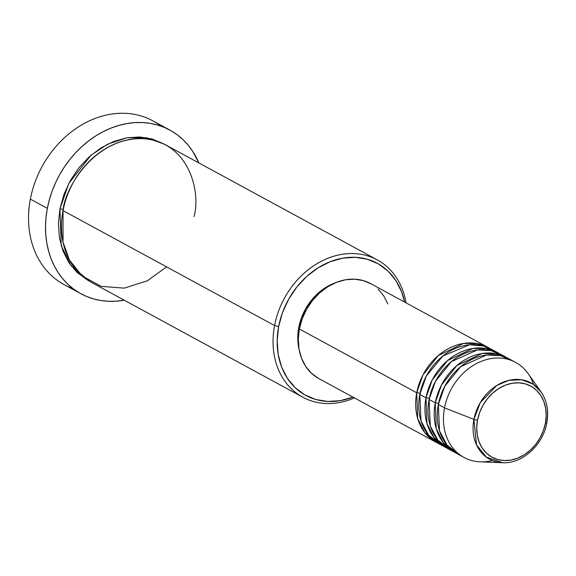 <?xml version="1.0" encoding="UTF-8"?>
<svg xmlns="http://www.w3.org/2000/svg" width="576" height="576" viewBox="0 0 576 576"><rect width="100%" height="100%" fill="white"/><g stroke="black" fill="none" stroke-linecap="round" stroke-linejoin="round"><path stroke-width="0.86" d="M477.511 420.134A40.507 32.854 -61.5 0 1 518.868 382.824A40.507 32.854 -61.5 0 1 545.4 423.238A3.002 0.641 10.8 0 0 546.804 422.964A3.002 0.641 -169.2 0 1 545.4 423.238L543.305 430.783L539.978 437.99L535.565 444.564L530.215 450.259L524.153 454.86L517.601 458.179L510.811 460.102L504.043 460.548L497.563 459.497L491.616 456.998L486.432 453.139L482.213 448.07L479.117 441.986L477.259 435.125L476.719 427.745L477.511 420.134L479.614 412.582L482.933 405.382L487.354 398.808L492.696 393.113L498.758 388.512L505.318 385.186L512.107 383.27L518.868 382.824L525.348 383.875L531.295 386.374L536.479 390.233L540.698 395.302L543.802 401.386L545.652 408.247L546.192 415.62L545.4 423.238A40.507 32.854 -61.5 0 1 504.043 460.548A40.507 32.854 -61.5 0 1 477.511 420.134A3.002 0.641 -169.2 0 1 473.933 419.4A3.002 0.641 10.8 0 0 477.511 420.134M541.044 391.896L532.922 384.048L521.69 379.764L508.925 380.326L496.829 385.438L480.269 402.674L473.933 419.4A43.409 35.208 -61.5 0 1 503.194 382.169A43.409 35.208 -61.5 0 1 541.044 391.896A43.409 35.208 -61.5 0 1 546.689 422.726A3.002 0.641 -169.2 0 1 546.804 422.964C548.928 411.084 547.006 400.73 541.044 391.896L528.127 373.601A54.079 43.862 118.5 0 0 480.967 361.476A54.079 43.862 118.5 0 0 444.514 407.873L473.933 419.4L444.514 407.873A54.079 43.862 -61.5 0 1 515.657 362.419A54.079 43.862 -61.5 0 1 533.628 384.516M437.789 443.153L424.692 432.446L417.694 418.486L416.722 392.767A3.002 0.641 -169.2 0 1 420.019 393.394A3.002 0.641 10.8 0 0 416.722 392.767A54.079 43.862 -61.5 0 1 487.858 347.314A54.079 43.862 -61.5 0 1 489.384 348.192L477.23 343.555L463.507 343.44L438.322 355.522L422.935 374.962L416.722 392.767L299.362 328.997L416.722 392.767A54.079 43.862 -61.5 0 0 436.219 442.354A54.079 43.862 -61.5 0 0 437.789 443.153M495.396 351.857L483.509 345.974L469.519 344.75L442.894 355.975L426.384 375.948L419.81 394.445L425.988 397.8L419.81 394.445A54.079 43.862 118.5 0 0 439.308 444.031L445.486 447.386A54.079 43.862 -61.5 0 0 447.055 448.186L433.958 437.486L426.96 423.526L425.988 397.8A54.079 43.862 -61.5 0 1 497.124 352.354L490.946 348.991A54.079 43.862 118.5 0 0 419.81 394.445L420.998 420.876L428.544 435.089L442.483 445.558M445.486 447.386A54.079 43.862 -61.5 0 1 425.988 397.8A3.002 0.641 -169.2 0 1 429.286 398.434A3.002 0.641 10.8 0 0 425.988 397.8L432.202 379.994L447.588 360.554L472.774 348.473L486.497 348.595L498.65 353.225A54.079 43.862 -61.5 0 0 497.124 352.354M503.222 355.86L491.184 350.604L477.31 349.949L451.404 361.62L435.463 381.334L429.077 399.478L435.247 402.833L429.077 399.478A54.079 43.862 118.5 0 0 448.574 449.064L454.752 452.419A54.079 43.862 -61.5 0 0 456.314 453.226L443.225 442.519L436.226 428.558L435.247 402.833A54.079 43.862 -61.5 0 1 506.39 357.386L500.213 354.031A54.079 43.862 118.5 0 0 429.077 399.478L430.265 425.909L437.81 440.122L451.75 450.59M454.752 452.419A54.079 43.862 -61.5 0 1 435.247 402.833A3.002 0.641 -169.2 0 1 438.545 403.466A3.002 0.641 10.8 0 0 435.247 402.833L441.468 385.027L456.847 365.587L482.04 353.513L495.763 353.628L507.917 358.265A54.079 43.862 -61.5 0 0 506.39 357.386M515.657 362.419L509.479 359.064A54.079 43.862 118.5 0 0 438.336 404.51L439.524 430.942L447.07 445.154L461.009 455.623M377.345 259.913L165.78 144.958A78.113 63.36 118.5 0 0 63.022 210.607L274.579 325.562A78.113 63.36 -61.5 0 1 377.345 259.913A78.113 63.36 -61.5 0 1 406.037 302.854A78.113 63.36 118.5 0 0 341.41 254.441A78.113 63.36 118.5 0 0 274.579 325.562L278.647 326.513A75.11 60.919 -61.5 0 1 341.64 258.358A75.11 60.919 -61.5 0 1 404.561 302.054L401.566 291.737L395.82 280.462L387.994 271.066L378.382 263.909L367.351 259.265L355.342 257.321L342.792 258.149L330.206 261.706L318.053 267.869L306.799 276.401L296.892 286.963L288.698 299.153L282.535 312.509L278.647 326.513L277.171 340.625L278.172 354.312L281.614 367.034L287.359 378.31L295.193 387.713L304.805 394.87L315.828 399.506L327.845 401.45L340.387 400.63L352.98 397.066M169.87 130.082A93.139 75.542 -61.5 0 1 198.842 162.922L192.643 151.25L188.093 145.102L182.938 139.594L177.228 134.784L171.014 130.723L164.369 127.44L157.349 124.97L150.012 123.336L142.445 122.558L134.712 122.638L126.893 123.581L119.052 125.366L111.276 127.994L103.637 131.429L96.206 135.634L89.057 140.58L82.26 146.21L75.874 152.474L69.97 159.307L64.598 166.651L59.81 174.427L55.656 182.57L52.171 190.987L49.392 199.613L47.347 208.354L46.051 217.13L45.518 225.857L45.756 234.446L46.764 242.82L48.528 250.898L51.026 258.602L54.252 265.853L58.154 272.585L62.705 278.734L67.86 284.234L73.57 289.044L79.783 293.112L86.429 296.395L93.456 298.865L100.786 300.499L108.353 301.277L116.086 301.198L124.25 300.197A93.139 75.542 -61.5 0 1 80.935 293.753A93.139 75.542 -61.5 0 1 47.347 208.354L30.362 199.123L47.347 208.354A93.139 75.542 -61.5 0 1 169.87 130.082L152.878 120.852A93.139 75.542 118.5 0 0 30.362 199.123A93.139 75.542 -61.5 0 1 161.006 126.137M89.662 281.369L71.122 265.817L61.25 245.765L59.933 208.93A3.002 0.641 -169.2 0 1 63.23 209.556A3.002 0.641 10.8 0 0 59.933 208.93L63.979 194.364L70.387 180.475L78.912 167.796L89.215 156.809L100.915 147.938L113.558 141.53L126.648 137.822L139.694 136.966L152.194 138.989L164.225 144.144L146.628 137.722L126.871 137.786L107.532 144.216L90.814 155.405L68.832 183.355L59.933 208.93L58.406 223.61L59.443 237.838L63.022 251.071L68.998 262.8L77.141 272.57L89.669 281.369M352.915 397.087A75.11 60.919 -61.5 0 1 278.647 326.513L274.579 325.562A78.113 63.36 118.5 0 0 354.398 397.894A78.113 63.36 -61.5 0 1 302.753 397.188A78.113 63.36 -61.5 0 1 274.579 325.562L63.022 210.607L63.029 242.143L69.372 259.906L82.044 275.89L101.117 286.351L124.265 288.13L147.341 280.793L166.615 266.897M487.858 347.314L370.498 283.55A54.079 43.862 118.5 0 0 299.362 328.997L302.162 318.917L306.598 309.298L312.494 300.521L319.63 292.91L327.73 286.776L336.478 282.334L345.542 279.77L354.578 279.18L363.226 280.577L371.167 283.918M298.786 327.434L299.585 327.866L298.786 327.434L301.435 317.909L305.626 308.83L311.191 300.535L317.938 293.357L325.584 287.554L335.232 282.845A51.077 41.429 118.5 0 0 298.786 327.434A51.077 41.429 118.5 0 0 299.081 349.38L297.785 337.032L298.786 327.434M512.482 360.893L500.45 355.637L486.576 354.982L460.67 366.653L444.73 386.366L438.336 404.51L444.514 407.873L438.336 404.51A54.079 43.862 118.5 0 0 457.841 454.097L464.018 457.459A54.079 43.862 -61.5 0 1 444.514 407.873A54.079 43.862 118.5 0 0 480.182 461.837L502.567 462.715A43.409 35.208 -61.5 0 1 473.933 419.4L476.474 444.794L486.295 457.106L502.567 462.715C522.209 464.004 543.074 444.989 546.804 422.957M492.336 460.512A54.079 43.862 -61.5 0 1 464.018 457.459M72.806 288.468A93.139 75.542 -61.5 0 1 30.362 199.123A93.139 75.542 118.5 0 0 63.943 284.522L80.935 293.753M193.954 216.583C200.765 194.782 191.045 141.883 142.783 138.65C94.133 137.455 64.577 188.561 63.022 210.607A78.113 63.36 118.5 0 0 91.195 282.233L302.753 397.188M378.086 289.073L383.724 295.841L387.864 303.955M318.19 378.209L311.27 373.061L305.633 366.293L301.5 358.171L299.023 349.013L298.296 339.156L299.362 328.997A54.079 43.862 118.5 0 0 318.859 378.583L436.219 442.354"/></g></svg>
